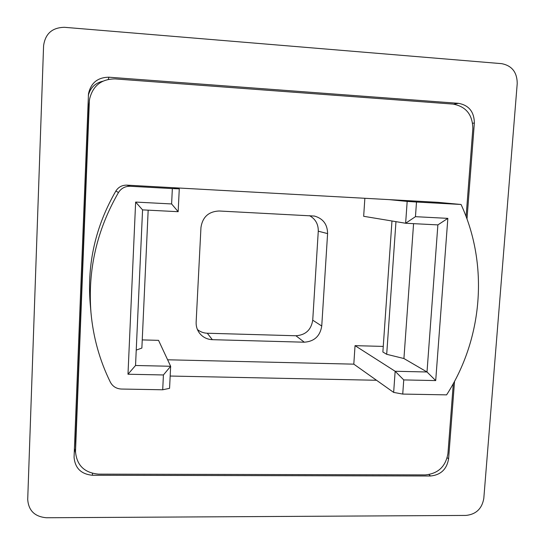 <?xml version="1.0" encoding="UTF-8"?>
<svg xmlns="http://www.w3.org/2000/svg" width="545" height="545" viewBox="0 0 545 545"><rect width="100%" height="100%" fill="white"/><g stroke="black" fill="none" stroke-linecap="round" stroke-linejoin="round"><path stroke-width="0.82" d="M321.748 326.019L312.728 320.194C311.175 329.882 305.575 335.073 295.921 335.761L304.308 342.199C314.315 341.47 320.133 336.074 321.748 326.019L327.593 233.607C327.484 224.383 323.096 218.538 314.431 216.058L219.104 210.997C208.599 211.515 202.549 217.019 200.955 227.51L196.139 322.184C195.982 326.162 197.052 329.745 199.354 332.941C202.624 337.164 206.957 339.412 212.339 339.678L304.308 342.199M312.728 320.194L318.273 231.189L327.593 233.607M309.485 215.636C315.466 218.995 318.396 224.179 318.273 231.189M212.339 339.678L207.284 333.233C203.571 333.09 200.281 331.857 197.419 329.527M207.284 333.233L295.921 335.761M108.251 79.359L108.959 77.213C97.732 77.342 90.906 82.867 88.481 93.801L74.072 457.214C75.019 468.189 81.164 474.205 92.507 475.267L92.418 473.353M74.413 448.481L75.51 452.52M428.929 474.606L430.523 475.996L92.507 475.267M102.726 81.246C95.123 83.078 90.327 87.786 88.338 95.361M472.644 123.238L474.354 123.041C474.184 111.814 468.898 105.239 458.488 103.332L453.733 104.156M108.959 77.213L458.488 103.332M430.523 475.996C440.769 474.981 446.791 469.265 448.59 458.842L447.207 457.759M474.354 123.041L466.99 218.995M454.537 381.33L448.59 458.842M501.645 63.656C511.919 65.645 517.11 72.253 517.225 83.487L483.803 498.416C481.998 508.683 476.064 514.351 465.995 515.427L46.448 517.75C34.764 516.715 28.517 510.611 27.713 499.431L43.58 45.835C45.242 33.688 52.231 27.516 64.548 27.311L501.645 63.656M453.311 383.585L447.956 453.454C445.708 466.486 438.173 473.639 425.345 474.906L98.509 474.136C84.407 472.822 76.736 465.328 75.503 451.662L88.958 104.163L89.605 99.027C92.868 85.729 101.356 79.018 115.084 78.909L452.977 104.081C466.009 106.479 472.631 114.682 472.842 128.709L466.104 216.59M413.573 223.661L403.927 358.535L386.698 354.305L395.963 221.652M391.971 220.991L382.869 352.002L386.698 354.305M136.23 350.101L141.87 348.064L148.172 210.166M403.75 379.919L395.152 371.268L393.654 392.407L402.735 394.076L403.75 379.919L435.707 380.58L447.847 218.368L415.454 216.678L405.63 223.252L437.88 224.894L427.007 371.983L403.927 358.535M415.454 216.678L416.503 202.025L407.176 201.412L405.63 223.252L363.665 216.297L364.864 198.285M383.394 344.447L383.251 346.497M171.614 203.946L135.637 202.072L127.986 374.231L135.542 365.491L142.565 209.88L178.16 211.692L179.271 188.856L172.349 188.584L171.614 203.946L178.16 211.692M135.637 202.072L142.565 209.88M127.986 374.231L163.418 374.96L170.646 366.274L135.542 365.491M163.418 374.96L162.71 389.777L169.57 388.326L170.646 366.274L158.541 340.346L142.238 339.91M162.71 389.777L121.385 389.041C116.378 388.762 112.706 386.48 110.369 382.195C99.646 360.415 93.181 337.192 90.967 312.517C87.643 270.041 96.812 230.044 118.469 192.535C121.222 188.27 125.159 186.179 130.275 186.267L172.349 188.584M90.967 312.517L90.163 303.238C87.05 263.473 95.62 226.066 115.874 191.009C118.449 187.017 122.128 185.062 126.91 185.143L173.467 187.718L179.271 188.856M435.707 380.58L427.007 371.983L395.152 371.268L355.04 345.653L383.101 346.409M447.847 218.368L437.88 224.894M393.654 392.407L353.807 364.155L355.04 345.653M173.467 187.718L389.001 199.62L407.176 201.412M416.503 202.025L461.07 204.477C488.967 265.04 482.741 338.956 446.593 394.866L402.735 394.076M389.001 199.62L437.601 202.304L461.07 204.477M167.622 359.789L353.807 364.155M89.326 101.867L75.517 451.022M376.534 380.267L170.169 376.043M75.503 451.662L75.619 441.723M130.275 186.267L126.91 185.143M115.874 191.009L118.469 192.535M88.958 104.17L75.619 441.688M89.605 99.027L89.23 101.418"/></g></svg>
